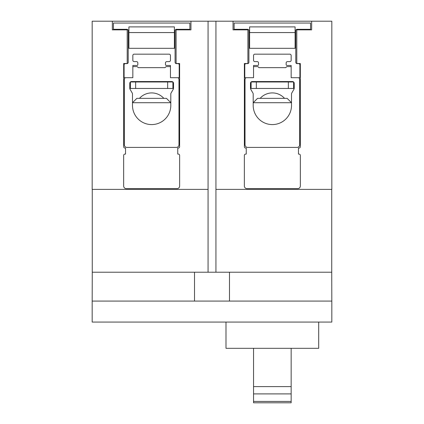 <?xml version="1.0" encoding="UTF-8"?>
<svg xmlns="http://www.w3.org/2000/svg" width="424" height="424" viewBox="0 0 424 424"><rect width="100%" height="100%" fill="white"/><g stroke="black" fill="none" stroke-linecap="round" stroke-linejoin="round"><path stroke-width="0.64" d="M167.655 88.457L172.902 88.457L172.902 81.986L167.655 81.986L167.655 88.457L135.643 88.457L135.643 81.986L167.655 81.986M135.643 81.986L130.396 81.986L130.396 88.457L135.643 88.457M288.357 88.457L293.604 88.457L293.604 81.986L288.357 81.986L288.357 88.457L256.345 88.457L256.345 81.986L288.357 81.986M256.345 81.986L251.098 81.986L251.098 88.457L256.345 88.457M253.547 386.598L253.547 393.896L291.156 393.896L291.156 386.598L253.547 386.598L253.547 348.311M291.156 386.598L291.156 348.311M253.547 401.427L253.547 402.8L291.156 402.8L291.156 401.427L253.547 401.427L253.547 393.896M291.156 401.427L291.156 393.896M127.2 29.86L112.349 29.86L112.349 21.2L190.954 21.2L190.954 29.86L176.098 29.86L176.098 63.505L179.622 63.505L179.622 146.736A1.314 1.314 0 0 1 178.313 148.05L177.757 148.05L177.757 154.097L178.329 154.097A1.314 1.314 0 0 1 179.643 155.407L179.643 186.009A2.624 2.624 0 0 1 177.02 188.632L126.283 188.632A2.624 2.624 0 0 1 123.66 186.009L123.66 155.407A1.314 1.314 0 0 1 124.974 154.097L125.541 154.097L125.541 148.05L124.99 148.05A1.314 1.314 0 0 1 123.681 146.736L123.681 63.505L127.2 63.505L127.2 29.86M247.902 29.86L233.046 29.86L233.046 21.2L311.651 21.2L311.651 29.86L296.8 29.86L296.8 63.505L300.319 63.505L300.319 146.736A1.314 1.314 0 0 1 299.01 148.05L298.459 148.05L298.459 154.097L299.026 154.097A1.314 1.314 0 0 1 300.34 155.407L300.34 186.009A2.624 2.624 0 0 1 297.717 188.632L246.98 188.632A2.624 2.624 0 0 1 244.357 186.009L244.357 155.407A1.314 1.314 0 0 1 245.671 154.097L246.243 154.097L246.243 148.05L245.687 148.05A1.314 1.314 0 0 1 244.378 146.736L244.378 63.505L247.902 63.505L247.902 29.86M233.046 21.2L215.938 21.2L215.938 272.219L208.062 272.219L208.062 21.2L190.954 21.2M112.349 21.2L92.178 21.2L92.178 189.39L208.062 189.39M215.938 189.39L331.822 189.39L331.822 21.2L311.651 21.2M208.062 21.2L215.938 21.2M92.262 189.39L92.262 272.219L208.062 272.219M215.938 272.219L331.738 272.219L331.738 189.39M225.992 322.07L225.992 348.311L318.705 348.311L318.705 322.07M229.49 272.219L229.49 301.082L331.822 301.082L331.822 322.07L92.178 322.07L92.178 301.082L194.51 301.082L194.51 272.219M331.822 301.082L331.738 272.219M92.262 272.219L92.178 301.082M229.49 301.082L194.51 301.082M163.818 98.342A16.356 16.356 0 0 0 139.485 98.342M166.431 98.342L136.867 98.342L132.495 102.714L170.803 102.714L166.431 98.342M128.912 26.887L128.912 48.315L174.391 48.315L174.391 26.887L128.912 26.887L174.391 26.887M128.212 62.307A1.314 1.314 0 0 1 126.898 63.621L125.414 63.621A1.314 1.314 0 0 0 124.1 64.93L124.1 77.709L132.839 77.709L132.839 65.466L136.957 65.466A0.874 0.874 0 0 0 137.832 64.591L137.832 62.922A1.314 1.314 0 0 0 136.517 61.607L134.159 61.607A1.314 1.314 0 0 1 132.845 60.298L132.845 55.486A1.314 1.314 0 0 1 134.159 54.171L169.144 54.171A1.314 1.314 0 0 1 170.453 55.486L170.453 60.298A1.314 1.314 0 0 1 169.144 61.607L166.78 61.607A1.314 1.314 0 0 0 165.471 62.922L165.471 64.591A0.874 0.874 0 0 0 166.346 65.466L170.459 65.466L170.459 77.709L179.204 77.709L179.204 64.93A1.314 1.314 0 0 0 177.889 63.621L176.405 63.621A1.314 1.314 0 0 1 175.091 62.307L175.091 30.613A1.314 1.314 0 0 1 176.405 29.304L189.873 29.304L189.873 23.039L113.431 23.039L113.431 29.304L126.898 29.304A1.314 1.314 0 0 1 128.212 30.613L128.212 62.307M170.803 105.428A19.154 19.154 0 0 1 151.649 124.582A19.154 19.154 0 0 1 132.495 105.428L132.495 93.974A1.749 1.749 0 0 0 132.262 93.1L130.02 89.215A1.749 1.749 0 0 1 129.786 88.34L129.786 83.3A1.749 1.749 0 0 1 131.535 81.551L171.768 81.551A1.749 1.749 0 0 1 173.517 83.3L173.517 88.34A1.749 1.749 0 0 1 173.284 89.215L171.042 93.1A1.749 1.749 0 0 0 170.803 93.974L170.803 105.428M125.244 77.709A2.624 2.624 0 0 0 124.317 79.712L124.317 144.785A2.624 2.624 0 0 0 126.94 147.409L176.358 147.409A2.624 2.624 0 0 0 178.981 144.785L178.981 79.712A2.624 2.624 0 0 0 178.054 77.709M170.459 66.61A2.624 2.624 0 0 0 170.151 66.595L166.521 66.595A1.049 1.049 0 0 0 165.779 66.897L165.031 67.644L138.272 67.644L137.524 66.897A1.049 1.049 0 0 0 136.782 66.595L133.152 66.595A2.624 2.624 0 0 0 132.839 66.61M136.692 147.409L166.606 147.409M284.515 98.342A16.356 16.356 0 0 0 260.182 98.342M287.133 98.342L257.569 98.342L253.197 102.714L291.505 102.714L287.133 98.342M249.609 26.887L249.609 48.315L295.088 48.315L295.088 26.887L249.609 26.887L295.088 26.887M248.909 62.307A1.314 1.314 0 0 1 247.595 63.621L246.111 63.621A1.314 1.314 0 0 0 244.796 64.93L244.796 77.709L253.541 77.709L253.541 65.466L257.654 65.466A0.874 0.874 0 0 0 258.529 64.591L258.529 62.922A1.314 1.314 0 0 0 257.22 61.607L254.856 61.607A1.314 1.314 0 0 1 253.547 60.298L253.547 55.486A1.314 1.314 0 0 1 254.856 54.171L289.841 54.171A1.314 1.314 0 0 1 291.156 55.486L291.156 60.298A1.314 1.314 0 0 1 289.841 61.607L287.483 61.607A1.314 1.314 0 0 0 286.168 62.922L286.168 64.591A0.874 0.874 0 0 0 287.043 65.466L291.161 65.466L291.161 77.709L299.901 77.709L299.901 64.93A1.314 1.314 0 0 0 298.586 63.621L297.102 63.621A1.314 1.314 0 0 1 295.788 62.307L295.788 30.613A1.314 1.314 0 0 1 297.102 29.304L310.569 29.304L310.569 23.039L234.127 23.039L234.127 29.304L247.595 29.304A1.314 1.314 0 0 1 248.909 30.613L248.909 62.307M291.505 105.428A19.154 19.154 0 0 1 272.351 124.582A19.154 19.154 0 0 1 253.197 105.428L253.197 93.974A1.749 1.749 0 0 0 252.958 93.1L250.717 89.215A1.749 1.749 0 0 1 250.483 88.34L250.483 83.3A1.749 1.749 0 0 1 252.232 81.551L292.465 81.551A1.749 1.749 0 0 1 294.214 83.3L294.214 88.34A1.749 1.749 0 0 1 293.98 89.215L291.739 93.1A1.749 1.749 0 0 0 291.505 93.974L291.505 105.428M245.947 77.709A2.624 2.624 0 0 0 245.019 79.712L245.019 144.785A2.624 2.624 0 0 0 247.643 147.409L297.06 147.409A2.624 2.624 0 0 0 299.683 144.785L299.683 79.712A2.624 2.624 0 0 0 298.756 77.709M291.161 66.61A2.624 2.624 0 0 0 290.848 66.595L287.218 66.595A1.049 1.049 0 0 0 286.476 66.897L285.728 67.644L258.969 67.644L258.221 66.897A1.049 1.049 0 0 0 257.479 66.595L253.849 66.595A2.624 2.624 0 0 0 253.541 66.61M257.394 147.409L287.308 147.409M174.391 32.569L128.912 32.569M295.088 32.569L249.609 32.569"/></g></svg>
